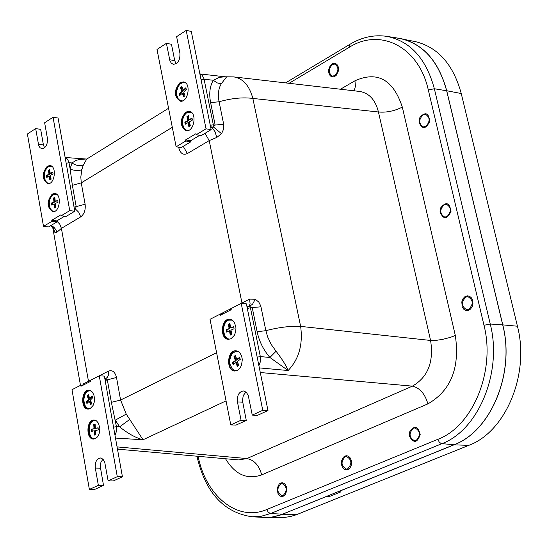 <?xml version="1.0" encoding="UTF-8"?>
<svg xmlns="http://www.w3.org/2000/svg" width="548" height="548" viewBox="0 0 548 548"><rect width="100%" height="100%" fill="white"/><g stroke="black" fill="none" stroke-linecap="round" stroke-linejoin="round"><path stroke-width="0.82" d="M263.698 517.394L272.205 517.031L281.405 514.675L453.991 444.757C490.967 431.194 515.189 372.893 502.708 324.902L446.661 90.769C438.4 60.643 422.515 43.148 398.999 38.291L398.355 38.189M334.807 75.617L332.403 76.097C328.252 73.09 328.231 69.247 332.341 64.575L334.78 64.089C338.917 67.116 338.924 70.959 334.807 75.617M425.775 126.43L423.255 126.896C418.631 123.711 418.556 119.676 423.042 114.806L425.597 114.333C430.214 117.546 430.269 121.574 425.775 126.43M446.969 216.638L444.661 217.049C439.667 213.809 439.503 209.685 444.161 204.692L446.504 204.267C451.484 207.541 451.634 211.665 446.969 216.638M468.745 309.346L466.684 309.709C461.293 306.407 461.026 302.195 465.862 297.064L467.965 296.694C473.335 300.023 473.595 304.236 468.745 309.346M416.124 440.51L414.569 440.791C409.02 437.551 408.623 433.358 413.377 428.2L414.973 427.913C420.508 431.173 420.891 435.372 416.124 440.51M347.72 468.8L346.343 469.061C341.055 465.916 340.664 461.834 345.172 456.806L346.583 456.532C351.864 459.704 352.241 463.786 347.72 468.8M283.193 495.488L281.967 495.728C276.925 492.673 276.541 488.693 280.829 483.788L282.083 483.542C287.118 486.617 287.488 490.597 283.193 495.488M66.185 163.27L69.021 162.722L70.103 168.743L72.589 169.873L76.282 170.62L79.761 170.38L81.83 169.579L83.378 164.927L81.337 165.667L77.946 165.633L74.398 164.462L72.041 162.955L70.103 168.743L72.37 185.347L81.255 182.895L80.823 176.983L81.83 169.579M83.378 164.927L86.748 159.057L88.05 158.249M85.351 159.084L79.207 159.413L75.521 160.68L72.041 162.955L69.021 162.722L67.589 159.208L65.15 157.516M53.211 227.694L54.944 232.599L52.916 227.324L50.69 225.653M54.944 232.599L56.896 232.277L55.999 229.872L53.916 227.249L51.08 225.42M56.896 232.277L61.41 228.352L59.814 224.269L56.855 221.077M90.317 380.374L88.481 381.312L61.41 228.352L80.707 216.892L78.823 212.364L74.165 207.754M80.707 216.892C84.262 214.158 85.728 209.925 85.111 204.185L76.199 206.623L75.357 209.048L74.494 209.569M88.612 382.374L88.481 381.312L83.591 383.785L82.522 385.319M215.165 125.067L213.104 126.711L221.55 133.705L223.55 129.253L223.673 124.204L215.165 125.067L213.343 124.821L203.959 78.631L202.198 75.288L199.876 73.918L224.851 76.775L219.385 77.371L213.316 80.268C209.795 86.2 208.898 93.653 210.61 102.613L215.165 125.067M223.673 124.204L219.09 101.77C217.707 94.612 218.412 88.653 221.207 83.892L217.008 82.844L213.316 80.268L204.096 79.22L201.068 79.803M221.207 83.892L226.646 76.802M225.016 76.795L233.619 76.891M210.268 125.259L213.343 124.821L213.104 126.711L211.932 127.513L215.022 131.684L216.782 137.438L221.55 133.705M178.675 147.159L178.854 148.049L179.874 147.337M178.854 148.049C180.381 153.522 183.231 155.358 187.389 153.55L183.238 146.343M187.389 153.55L209.22 140.589L216.782 137.438M210.418 126.019L211.932 127.513L210.836 128.095M276.082 351.241L269.911 357.481L288.118 370.523C286.378 365.92 282.371 359.488 276.082 351.241L271.253 344.534L267.664 336.972L265.862 330.67L260.814 306.065L258.848 302.14L255.272 299.215L249.587 299.119L241.25 303.387M262.526 383.607L263.061 383.538L262.513 383.545M255.272 299.215L252.573 304.147L249.518 306.366L252.286 307.86L257.135 331.739C259.19 341.37 263.451 349.953 269.911 357.481L260.334 356.57L257.183 357.173M249.587 299.119L250.08 303.647L249.539 305.428L248.607 306.305M247.189 307.791L247.854 306.579L248.71 306.284L249.518 306.366L250.429 307.729L247.326 308.476M129.691 419.453L119.622 426.844C127.828 433.502 135.63 437.811 143.028 439.77L126.239 414.103L120.587 400.026L116.505 377.469L105.154 380.463M258.896 365.653L260.286 361.988L260.451 357.228L250.429 307.729L260.992 306.805M117.457 449.011L120.389 449.189L117.45 448.983M83.68 384.881L83.591 383.785M126.239 414.103L115.32 420.138L119.622 426.844L116.491 426.639L113.539 427.2M216.59 352.7L120.587 400.026L111.381 402.355L116.587 427.282L116.491 431.269L115.012 435.386M116.505 377.469C115.059 371.88 112.388 369.756 108.49 371.106L108.271 375.49L107.23 377.421L105.805 378.6L107.326 379.819L111.381 402.355M359.392 91.42L359.728 91.454C369.194 93.105 375.428 99.948 378.435 111.984L430.584 340.452C433.934 361.981 427.872 377.216 412.404 386.141L246.874 458.553L238.777 459.93M74.049 207.082L76.199 206.623L72.37 185.347M105.045 379.846L105.805 378.6L104.901 379.058L106.072 378.442L104.901 379.058M225.536 458.751C235.051 474.589 247.1 479.966 261.684 474.876C259.136 465.41 254.204 459.964 246.874 458.553L117.073 446.901M261.684 474.876L427.899 403.89C424.974 393.786 419.809 387.868 412.404 386.141L260.286 372.53M427.899 403.89C450.901 390.614 460.046 367.818 455.32 335.486L450.422 337.356L442.825 339.328L437.105 340.219L430.584 340.452L300.64 326.389C290.44 325.889 278.85 327.314 265.862 330.67L257.135 331.739M455.32 335.486L402.321 107.1C394.341 111.08 386.381 112.71 378.435 111.984L252.854 98.428C249.443 85.741 243.148 78.576 233.962 76.932L359.728 91.454M402.321 107.1C393.231 79.535 377.442 70.767 354.96 80.789L355.419 86.337L354.166 90.817M338.109 491.72L340.972 491.83L329.204 496.591L329.019 495.399M329.204 496.591L326.341 496.488M326.355 496.557L279.185 515.51L270.828 517.285L261.506 517.278M396.026 37.819L415.535 41.655C438.078 47.272 453.312 64.561 461.245 93.53L517.435 326.211C529.957 373.935 505.756 431.886 468.766 445.36L296.283 514.771L290.358 516.531L284.364 517.449L266.033 517.538M401.054 38.6C423.583 44.217 438.804 61.595 446.716 90.735L502.769 324.875C515.264 372.914 491.015 431.262 454.011 444.832L338.123 491.789M511.455 301.441L512.216 304.578M461.8 301.893L462.217 306.791L463.697 309.141L465.827 310.435L468.218 310.428L470.458 309.134L472.129 306.764L472.938 303.756L472.732 300.653L471.554 298.002L469.615 296.29L467.266 295.817L464.93 296.667L463.019 298.681L461.8 301.893M489.398 210.11L490.138 213.165M440.188 209.596L440.058 211.966C443.414 219.762 447.065 219.577 451.018 211.418C449.531 202.5 446.072 201.328 440.647 207.898L440.188 209.596M467.93 121.211L468.65 124.184M419.151 119.779L419.049 122.362C422.248 129.54 425.782 129.273 429.673 121.546C428.817 112.977 425.604 111.504 420.021 117.135L419.151 119.779M409.466 432.742L409.52 436.414C413.747 443.599 417.309 442.983 420.206 434.564C417.85 425.947 414.336 425.043 409.664 431.872L409.466 432.742M328.752 69.404L328.8 72.863L329.608 74.946L330.958 76.371L332.663 76.946L334.492 76.597L336.205 75.364L338.369 71.014L338.534 68.479L338.027 66.171L336.91 64.397L335.349 63.397L333.547 63.301L331.752 64.123L330.204 65.76L328.752 69.404M341.479 461.169L341.808 465.834L342.945 468.006L344.596 469.43L346.514 469.896L348.425 469.335L350.049 467.821L351.158 465.581L351.583 462.937L351.261 460.265L350.241 457.97L348.672 456.374L346.788 455.71L344.85 456.073L343.151 457.409L341.479 461.169M277.329 487.994L277.891 493.248L279.076 495.125L280.651 496.269L282.412 496.515L284.124 495.844L285.549 494.337L286.851 489.707L286.549 487.206L285.638 485.042L284.241 483.487L282.542 482.767L280.775 482.966L279.179 484.055L277.329 487.994M236.373 350.823C227.817 350.275 226.495 370.448 235.058 371.044M230.201 319.231C221.728 318.587 220.152 338.63 228.626 339.335M237.277 370.523L234.743 371.037C225.762 370.948 227.153 349.686 236.065 350.789L238.681 351.754L239.825 352.789L241.552 355.755L242.332 359.515L241.49 365.372L239.716 368.537L237.277 370.523M230.955 338.78L228.317 339.322C219.419 339.123 221.077 317.984 229.893 319.196L232.462 320.176L234.517 322.546L235.983 327.855L235.667 331.787L234.345 335.335L230.955 338.78M246.004 391.984L243.291 395.457L242.442 400.485L246.278 420.432L241.072 420.213L237.448 401.931C236.928 395.43 238.928 391.765 243.449 390.943L246.271 392.217L248.237 395.396L252.265 415.103L262.766 410.308L241.216 303.387L230.982 308.606L231.208 309.723L220.289 315.285L220.063 314.175L222.125 314.346M241.072 420.213L230.776 424.906L210.028 319.292L220.063 314.175M252.265 415.103L257.478 415.336L267.979 410.555L246.395 303.852L241.216 303.387M230.776 424.906L235.983 425.118L246.278 420.432M262.766 410.308L267.979 410.555M183.744 81.967L180.607 82.789C174.49 90.098 174.435 96.229 180.45 101.195M189.519 111.388L186.457 112.176C180.265 119.533 180.251 125.718 186.409 130.719M179.997 82.68L183.443 81.899C191.608 82.844 188.149 102.997 180.141 101.154C173.832 96.427 173.785 90.269 179.997 82.68M185.847 112.073L189.211 111.326C197.472 112.189 194.211 132.452 186.101 130.684C179.648 125.917 179.559 119.717 185.847 112.073M196.225 134.719L201.335 135.514L211.151 129.643L191.279 31.407L186.197 30.407L206.034 128.828L196.225 134.719L196.013 133.664L185.546 139.946L190.656 140.726L190.862 141.781L185.758 141L185.546 139.946M199.767 135.274L190.656 140.726M185.758 141L176.127 146.775L157.009 49.45L166.407 43.319L169.921 60.76L171.305 63.184L173.346 64.328C178.052 63.726 180.244 59.999 179.915 53.142L176.62 36.654L186.197 30.407M206.034 128.828L211.151 129.643M166.407 43.319L171.476 44.285L174.737 60.677L176.079 63.76M176.127 146.775L181.237 147.542L190.862 141.781M50.286 165.606L47.902 166.291C42.415 173.209 42.429 179.011 47.936 183.683M55.143 193.519L52.827 194.177C47.279 201.137 47.32 206.973 52.951 211.686M47.299 166.208L49.984 165.551C57.204 166.071 54.738 185.032 47.628 183.655C41.84 179.244 41.73 173.428 47.299 166.208M52.218 194.102L54.841 193.465C62.13 193.917 59.828 212.973 52.649 211.665C46.731 207.219 46.594 201.363 52.218 194.102M61.136 215.796L66.185 216.385L74.788 211.233L58.067 118.032L53.053 117.258L69.74 210.631L61.136 215.796L60.958 214.789L51.779 220.303L56.821 220.885L56.992 221.885L51.957 221.303L51.779 220.303M64.637 216.207L56.821 220.885M51.957 221.303L43.504 226.379L27.4 133.993L35.668 128.602L38.648 145.227L39.942 147.645L41.874 148.72C45.854 148.063 47.703 144.624 47.423 138.404L44.641 122.745L53.053 117.258M69.74 210.631L74.788 211.233M35.668 128.602L40.668 129.349L43.415 144.919L44.552 147.85M43.504 226.379L48.539 226.941L56.992 221.885M94.489 420.097C87.064 419.912 86.324 438.688 93.756 439.058M89.317 390.258C81.947 389.998 81.015 408.657 88.372 409.109M95.379 438.633L93.448 439.058C85.618 439.236 86.399 419.309 94.181 420.069L96.517 420.919L98.428 423.145L99.839 428.255L99.12 433.824L97.551 436.811L95.379 438.633M90.091 408.664L88.064 409.109C80.296 409.205 81.296 389.388 89.009 390.231L90.187 390.477L92.311 392.046L93.838 394.82L94.53 398.355L94.27 402.102L93.105 405.465L90.091 408.664M102.942 459.121L100.907 462.341L100.305 466.725L103.504 485.412L98.359 485.329L95.325 468.088C94.9 462.156 96.585 458.779 100.4 457.957L102.962 459.142L104.737 462.238L108.127 480.87L117.286 476.692L99.257 375.798L90.31 380.36L90.495 381.415L80.953 386.278L80.768 385.223L82.796 385.333M98.359 485.329L89.372 489.433L71.987 389.703L80.768 385.223M108.127 480.87L113.278 480.959L122.437 476.794L104.373 376.092L99.257 375.798M89.372 489.433L94.509 489.501L103.504 485.412M117.286 476.692L122.437 476.794M230.982 334.78L230.324 330.821L229.496 330.752L230.222 335.109L231.742 334.451L231.016 330.088L234.058 328.766L233.695 326.587L230.646 327.916L229.92 323.56L228.4 324.224L229.989 323.964M230.968 338.774C223.022 341.493 220.639 323.121 228.53 320.148L232.427 320.155M228.4 324.224L229.126 328.574L226.098 329.903L226.461 332.074L229.496 330.752M233.763 326.985L230.646 327.916M226.098 329.903L229.954 328.642L229.228 324.293M226.927 329.965L227.221 331.739M229.126 328.574L229.954 328.642M237.969 366.091L236.818 362.577L235.989 362.523L237.311 366.578L238.743 365.516L237.421 361.461L240.284 359.33L239.62 357.303L236.757 359.433L235.435 355.378L234.003 356.447L235.613 355.926M237.428 370.448L234.722 370.448L232.297 368.886L230.023 364.242L229.783 360.358L230.619 356.577L232.414 353.522L235.352 351.515L238.647 351.734M234.003 356.447L235.325 360.495L232.475 362.618L233.133 364.639L235.989 362.523M239.798 357.844L237.585 359.488L236.757 359.433M232.475 362.618L233.304 362.673L236.161 360.55L234.839 356.501M233.304 362.673L233.791 364.153M235.325 360.495L236.161 360.55M50.574 179.497L50.074 176.148L49.272 176.045L49.841 179.902L51.101 179.203L50.532 175.346L53.053 173.935L52.766 172.004L50.245 173.415L49.669 169.565L48.416 170.27L49.752 170.079M49.615 183.354L47.443 182.97L45.662 181.196L44.573 178.347L44.354 174.887L45.039 171.408L46.525 168.476L48.553 166.599L51.827 166.359M48.416 170.27L48.984 174.12L46.477 175.524L46.758 177.449L49.272 176.045M52.841 172.524L51.046 173.524L50.245 173.415M46.477 175.524L47.279 175.627L49.793 174.223L49.217 170.373M47.279 175.627L47.484 177.038M48.984 174.12L49.793 174.223M95.256 434.879L94.989 430.838L94.167 430.803L94.448 435.057L95.811 434.763L95.53 430.509L98.263 429.913L98.126 427.789L95.393 428.385L95.112 424.138L93.749 424.44L95.126 424.351M95.612 438.516C88.132 441.017 86.632 421.892 94.188 420.631L96.297 420.768M93.749 424.44L94.023 428.68L91.304 429.276L91.441 431.399L94.167 430.803M98.14 427.995L95.393 428.385M91.304 429.276L94.845 428.714L94.571 424.474M92.126 429.31L92.249 431.221M94.023 428.68L94.845 428.714M184.196 96.373L183.196 93.345L182.381 93.208L183.601 96.893L184.943 95.715L183.724 92.023L186.416 89.66L185.799 87.817L183.114 90.187L181.895 86.509L180.552 87.687L181.367 87.831L182.114 87.173M182.546 100.887L180.23 100.592L178.292 99.01L176.655 94.777L176.648 91.304L178.251 86.358L180.176 83.926L182.909 82.522L185.621 82.96M180.552 87.687L181.772 91.365L179.093 93.722L179.703 95.564L182.381 93.208M186.019 88.481L183.929 90.324L183.114 90.187M179.093 93.722L179.908 93.866L182.587 91.509L181.367 87.831M179.908 93.866L180.299 95.037M181.772 91.365L182.587 91.509M189.567 126.239L188.909 122.725L188.087 122.594L188.855 126.657L190.293 125.814L189.526 121.752L192.403 120.067L192.012 118.032L189.142 119.724L188.375 115.669L186.943 116.512L188.478 116.224M188.539 130.383L186.046 130.054L183.984 128.259L182.409 123.519L182.614 119.759L183.806 116.224L185.799 113.505L186.998 112.6L191.43 112.374M186.943 116.512L187.704 120.567L184.84 122.252L185.224 124.28L188.087 122.594M192.122 118.587L189.957 119.854L189.142 119.724M184.84 122.252L185.662 122.382L188.526 120.697L187.759 116.649M185.662 122.382L185.936 123.862M187.704 120.567L188.526 120.697M91.235 404.177L90.084 401.232L89.262 401.191L90.66 404.753L91.831 403.581L90.434 400.019L92.783 397.663L92.085 395.882L89.735 398.238L88.344 394.683L87.18 395.862L88.591 395.307M90.215 408.603L87.988 408.507L85.995 407.102L84.529 404.588L83.769 399.608L84.913 394.663L86.563 392.21L88.762 390.854L91.091 390.943M87.18 395.862L88.564 399.417L86.228 401.759L86.927 403.54L89.262 401.191M92.324 396.499L90.557 398.28L89.735 398.238M86.228 401.759L87.05 401.8L89.386 399.451L87.995 395.903M87.05 401.8L87.502 402.958M88.564 399.417L89.386 399.451M55.314 207.596L54.958 204.048L54.149 203.952L54.553 207.925L55.834 207.377L55.437 203.397L58.013 202.301L57.807 200.308L55.238 201.417L54.841 197.444L53.553 197.999L54.882 197.876M54.656 211.343L52.396 210.946L50.546 209.083L49.443 206.082L49.272 202.479L50.074 198.917L51.697 196.013L53.855 194.3L56.711 194.266M53.553 197.999L53.951 201.965L51.389 203.068L51.587 205.048L54.149 203.952M57.855 200.739L55.238 201.417M51.389 203.068L54.759 202.061L54.362 198.095M52.197 203.164L52.355 204.719M53.951 201.965L54.759 202.061M282.7 514.175L270.554 513.545L441.804 443.716C478.527 430.159 502.619 371.941 490.255 324.026L434.352 88.742C426.173 58.677 410.404 41.223 387.059 36.401C374.284 34.49 361.913 37.12 349.946 44.299L350.227 44.128M196.938 456.21C205.342 492.529 223.783 512.723 252.251 516.798L261.451 516.195L270.554 513.545L268.253 512.298L266.855 509.482C237.702 522.141 205.973 496.303 198.116 456.313M453.991 444.757L441.119 443.558L439.147 441.955L437.921 439.291L266.855 509.482M502.708 324.902L490.255 324.026L483.987 325.279C495.707 370.893 472.849 426.296 437.921 439.291M222.255 314.285L222.577 312.915M85.111 204.185L81.255 182.895L172.305 127.307M108.49 371.106L99.291 375.798M230.989 308.627L220.104 314.175M205.027 133.301L209.22 140.589L242.052 303.462M259.348 367.9L288.118 370.523C298.886 359.303 303.058 344.596 300.64 326.389L252.854 98.428C242.833 97.126 231.571 98.243 219.09 101.77L210.61 102.613M262.499 383.47L263.061 383.538L262.561 383.778M226.057 400.876L143.028 439.77L115.491 438.071M117.478 449.141L120.389 449.189L117.436 448.928M230.592 308.825L229.728 310.476M354.96 80.789L340.452 89.228M289.084 83.296L349.309 47.265C380.367 27.469 418.788 46.744 428.31 89.975L483.987 325.279M349.309 47.265L349.946 44.299L285.563 82.892M428.31 89.975L434.352 88.742L446.661 90.769M282.713 514.243L297.454 514.312M454.011 444.832L468.766 445.36M502.769 324.875L517.435 326.211M446.716 90.735L461.245 93.53M237.448 401.931L242.648 402.191M169.661 59.746L174.737 60.677M38.408 144.199L43.415 144.919M95.325 468.088L100.469 468.198M252.251 516.798L264.259 517.422M168.565 108.271L86.748 159.057L65.15 157.488M53.409 227.927L53.93 229.29L52.875 227.283M50.676 225.66L52.909 227.331M80.481 385.374L52.663 227.071M239.051 459.95L117.95 449.189M248.682 306.291L247.032 306.996M387.059 36.401L398.999 38.291"/></g></svg>

